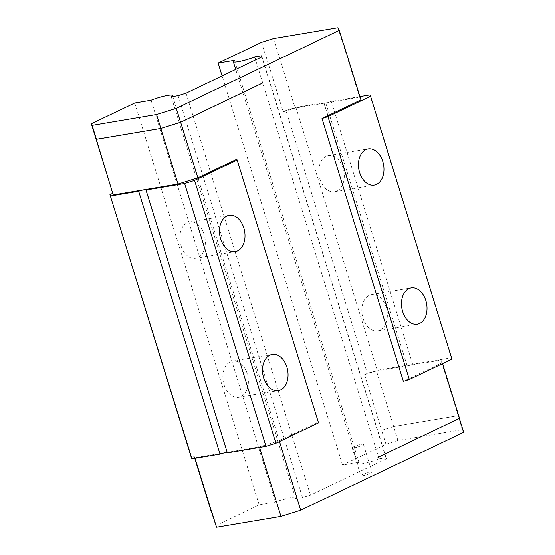 <?xml version="1.0" encoding="UTF-8"?>
<svg xmlns="http://www.w3.org/2000/svg" width="555" height="555" viewBox="0 0 555 555"><rect width="100%" height="100%" fill="white"/><g stroke="black" fill="none" stroke-linecap="round" stroke-linejoin="round"><path stroke-width="0.42" stroke-dasharray="2.77 2.08" d="M370.123 472.145A5.883 0.826 162.8 0 1 372.037 472.18A5.883 0.826 162.8 0 1 368.853 473.956A5.883 0.826 162.8 0 1 362.713 475.69A5.883 0.826 162.8 0 1 360.799 475.656A5.883 0.826 162.8 0 1 363.983 473.873A5.883 0.826 162.8 0 1 370.123 472.145M361.513 444.333A5.883 0.826 162.8 0 1 363.428 444.361A5.883 0.826 162.8 0 1 360.244 446.144A5.883 0.826 162.8 0 1 354.104 447.878A5.883 0.826 162.8 0 1 352.189 447.843A5.883 0.826 162.8 0 1 355.373 446.06A5.883 0.826 162.8 0 1 361.513 444.333M215.749 525.647L259.157 504.89L275.509 502.136A14.701 2.067 162.8 0 1 296.863 497.419A14.701 2.067 162.8 0 1 295.69 498.744L302.517 497.592L310.453 495.109L386.426 458.777L262.009 56.867M463.661 432.296L462.364 429.66L397.942 440.504L385.954 444.257L342.539 465.014L358.891 462.266A14.701 2.067 -17.2 0 0 357.711 463.585A14.701 2.067 -17.2 0 0 362.491 463.668A14.701 2.067 -17.2 0 0 379.065 458.867L385.898 457.715L386.426 458.777M397.942 440.504L393.634 426.594L381.646 430.347L385.954 444.257M259.157 504.89L134.747 102.98M275.509 502.136L151.099 100.226M295.69 498.744L171.273 96.834M358.891 462.266L234.481 60.356M342.539 465.014L222.104 75.952M302.517 497.592L178.106 95.682M310.453 495.109L186.043 93.198M377.872 457.355L459.36 418.387L458.055 415.75L393.634 426.594M462.364 429.66L458.055 415.75M194.77 458.361L194.09 456.175L191.315 457.507M379.065 458.867L255.577 59.94M261.544 42.346L265.845 56.249M265.977 56.187L283.196 111.819L285.978 110.487L367.341 373.328L364.559 374.66L381.646 430.347M385.898 457.715L261.842 56.95M459.505 418.352L458.194 415.702L393.682 426.559L381.778 430.285M279.491 441.558L279.227 440.698L259.386 446.907L194.881 457.764L194.09 456.175M259.56 447.455L259.386 446.907M195.048 458.312L194.881 457.764M279.227 440.698L318.14 422.091L236.777 159.25M442.55 363.581L442.286 362.727L403.374 381.334M360.923 99.886L359.612 97.236L295.1 108.093L283.196 111.819M359.904 96.612L331.286 101.426L325.771 102.932A5.883 0.826 162.8 0 1 323.856 102.897A5.883 0.826 162.8 0 1 323.96 102.661L295.898 107.386L285.978 110.487M393.682 426.559L376.463 370.934L364.559 374.66M376.463 370.934L407.134 365.773A5.883 0.826 162.8 0 1 405.219 365.738A5.883 0.826 162.8 0 1 405.323 365.502L377.261 370.227L367.341 373.328M273.525 38.593L277.833 52.503M377.261 370.227L295.898 107.386M277.882 52.461L295.1 108.093M442.286 362.727L440.975 360.077L407.134 365.773L412.649 364.267L331.286 101.426M458.194 415.702L440.975 360.077M318.14 422.091L318.535 422.889M227.356 452.873A5.883 0.826 -17.2 0 0 227.46 452.637A5.883 0.826 -17.2 0 0 227.245 452.498M337.946 27.75L342.255 41.66M342.386 41.604L359.612 97.236M451.943 359.092L451.284 357.767L412.649 364.267M405.323 365.502L323.96 102.661M325.771 102.932L407.134 365.773M451.284 357.767L369.921 94.926M180.999 245.664A18.377 12.578 80.4 0 0 195.631 258.248A18.377 12.578 80.4 0 0 204.164 234.585A18.377 12.578 80.4 0 0 189.532 222A18.377 12.578 80.4 0 0 180.999 245.664M224.047 384.733A18.377 12.578 80.4 0 0 238.678 397.318A18.377 12.578 80.4 0 0 247.211 373.654A18.377 12.578 80.4 0 0 232.58 361.069A18.377 12.578 80.4 0 0 224.047 384.733M386.176 307.199A18.377 12.578 80.4 0 0 371.545 294.615A18.377 12.578 80.4 0 0 363.019 318.279A18.377 12.578 80.4 0 0 377.65 330.863A18.377 12.578 80.4 0 0 386.176 307.199M319.971 179.209A18.377 12.578 80.4 0 0 334.603 191.794A18.377 12.578 80.4 0 0 343.129 168.13A18.377 12.578 80.4 0 0 328.498 155.546A18.377 12.578 80.4 0 0 319.971 179.209M363.428 444.361L372.037 472.18M352.189 447.843L360.799 475.656M296.863 497.419L172.785 96.577M357.711 463.585L235.708 69.444M227.46 452.637L146.097 189.796M405.219 365.738L323.856 102.897M195.631 258.248L235.292 251.575M238.678 397.318L278.339 390.644M232.58 361.069L272.234 354.395M189.532 222L229.187 215.326M371.545 294.615L411.206 287.941M377.65 330.863L417.304 324.189M334.603 191.794L374.257 185.12M328.498 155.546L368.152 148.872"/><path stroke-width="0.83" d="M459.367 418.414L463.661 432.296L300.685 510.232L280.962 516.407L216.54 527.25L211.524 512.008M280.962 516.407L276.681 502.566M300.685 510.232L296.398 496.392M222.104 75.952L218.129 63.103L261.544 42.346L273.525 38.593L337.946 27.75L339.251 30.386L176.275 108.322L156.552 114.496L92.13 125.34L91.339 123.737L134.747 102.98L151.099 100.226A14.701 2.067 162.8 0 1 172.452 95.509A14.701 2.067 162.8 0 1 171.273 96.834L178.106 95.682L186.043 93.198L262.009 56.867L261.488 55.805L261.842 56.95M218.129 63.103L234.481 60.356A14.701 2.067 -17.2 0 0 233.301 61.674A14.701 2.067 -17.2 0 0 238.081 61.758A14.701 2.067 -17.2 0 0 254.655 56.957L261.488 55.805M216.54 527.25L212.246 513.382M227.245 452.498A5.883 0.826 -17.2 0 0 225.545 452.602A5.883 0.826 -17.2 0 0 220.03 454.108L191.968 458.832L191.315 457.507L109.952 194.666L112.727 193.334L91.339 123.737M211.309 511.807L194.77 458.361M255.577 59.94L254.655 56.957M377.976 457.341L459.505 418.352L442.55 363.581M276.605 502.539L259.56 447.455M296.446 496.33L279.491 441.558M212.1 513.396L195.048 458.312M191.968 458.832L109.952 194.666M262.064 83.264L180.576 122.232L160.853 128.406L96.431 139.249L95.64 137.647M262.175 83.243L180.646 122.232L160.804 128.441L96.299 139.298L95.509 137.709M96.299 139.298L112.727 193.334M113.518 194.923L144.182 189.761A5.883 0.826 -17.2 0 0 138.667 191.267L110.605 195.991M92.13 125.34L96.431 139.249M180.646 122.232L197.864 177.857L236.777 159.25L237.172 160.048L194.555 180.424L184.635 183.532L145.993 190.032A5.883 0.826 -17.2 0 0 146.097 189.796A5.883 0.826 -17.2 0 0 144.182 189.761L178.023 184.066L160.804 128.441M322.011 118.493L327.963 116.626L409.326 379.467L403.374 381.334L322.011 118.493L360.923 99.886L343.698 44.254M237.172 160.048L318.535 422.889L275.918 443.265L265.998 446.373L227.356 452.873L145.993 190.032M176.275 108.322L180.576 122.232M156.552 114.496L160.853 128.406M339.251 30.386L343.559 44.289M220.03 454.108L138.667 191.267M197.864 177.857L178.023 184.066M327.963 116.626L370.58 96.251L369.921 94.926L359.904 96.612M409.326 379.467L451.943 359.092L370.58 96.251M265.998 446.373L184.635 183.532M220.661 238.99A18.377 12.578 80.4 0 0 235.292 251.575A18.377 12.578 80.4 0 0 243.818 227.911A18.377 12.578 80.4 0 0 229.187 215.326A18.377 12.578 80.4 0 0 220.661 238.99M263.708 378.059A18.377 12.578 80.4 0 0 278.339 390.644A18.377 12.578 80.4 0 0 286.866 366.98A18.377 12.578 80.4 0 0 272.234 354.395A18.377 12.578 80.4 0 0 263.708 378.059M275.918 443.265L194.555 180.424M359.626 172.536A18.377 12.578 80.4 0 0 374.257 185.12A18.377 12.578 80.4 0 0 382.784 161.456A18.377 12.578 80.4 0 0 368.152 148.872A18.377 12.578 80.4 0 0 359.626 172.536M402.673 311.605A18.377 12.578 80.4 0 0 417.304 324.189A18.377 12.578 80.4 0 0 425.838 300.526A18.377 12.578 80.4 0 0 411.206 287.941A18.377 12.578 80.4 0 0 402.673 311.605M172.785 96.577L172.452 95.509M235.708 69.444L233.301 61.674"/></g></svg>
